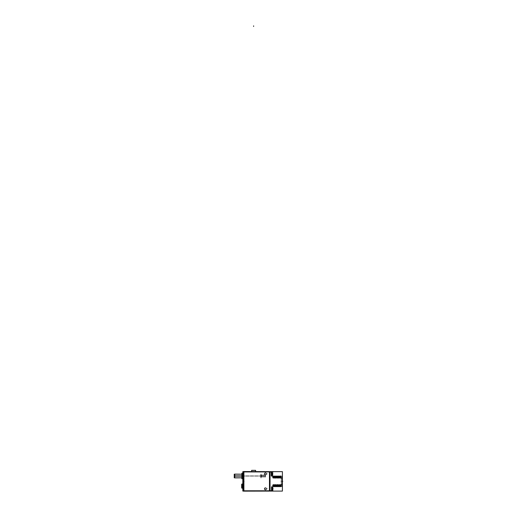 <?xml version="1.0" encoding="UTF-8"?>
<svg xmlns="http://www.w3.org/2000/svg" width="517" height="517" viewBox="0 0 517 517"><rect width="100%" height="100%" fill="white"/><g stroke="black" fill="none" stroke-linecap="round" stroke-linejoin="round"><path stroke-width="0.39" stroke-dasharray="2.58 1.94" d="M269.712 490.782L269.712 471.924L243.901 471.924L243.901 490.775L269.712 490.775L269.712 471.924L243.901 471.924L243.901 490.775L269.712 490.775L269.712 472.002L271.735 472.002L271.735 476.125L272.827 476.125L272.827 477.269L272.827 472.002L271.735 472.002L271.735 473.979L272.349 473.979M264.491 488.83A0.95 0.95 0 0 0 265.441 489.78A0.95 0.95 0 0 0 266.391 488.83A0.95 0.95 0 0 0 265.441 487.88A0.95 0.95 0 0 0 264.491 488.83A0.95 0.95 0 0 0 265.441 489.78A0.95 0.95 0 0 0 266.391 488.83A0.95 0.95 0 0 0 265.441 487.88A0.95 0.95 0 0 0 264.491 488.83L264.504 488.83A0.931 0.931 0 0 0 265.441 489.761A0.931 0.931 0 0 0 266.371 488.83A0.931 0.931 0 0 0 265.441 487.899A0.931 0.931 0 0 0 264.504 488.83L264.491 488.83M264.491 473.869A0.95 0.95 0 0 0 265.441 474.819A0.95 0.95 0 0 0 266.391 473.869A0.95 0.95 0 0 0 265.441 472.919A0.95 0.95 0 0 0 264.491 473.869A0.95 0.95 0 0 0 265.441 474.819A0.95 0.95 0 0 0 266.391 473.869A0.95 0.95 0 0 0 265.441 472.919A0.95 0.95 0 0 0 264.491 473.869L264.504 473.869A0.931 0.931 0 0 0 265.441 474.806A0.931 0.931 0 0 0 266.371 473.869A0.931 0.931 0 0 0 265.441 472.939A0.931 0.931 0 0 0 264.504 473.869L264.491 473.869M269.712 472.008L243.901 471.924L243.901 490.775L269.712 490.775L269.712 472.002L272.827 472.002L272.827 473.979L271.735 473.979L271.735 476.125A0.465 0.465 0 0 1 271.27 475.646L271.27 475.646A0.465 0.465 0 0 0 271.735 476.125L272.827 476.125L272.827 473.979L273.435 473.979M272.827 476.105L272.827 472.002L269.712 472.002L269.712 490.723L269.712 471.924L243.901 471.924L243.901 490.775L271.735 490.723L271.735 486.607L272.827 486.607L272.827 485.463L272.827 490.723L271.735 490.723L271.735 488.752L272.349 488.752M269.712 490.723L271.27 490.723L271.27 487.072L271.27 488.804L271.748 488.817L271.748 486.607L272.827 486.607L272.827 485.463L273.629 484.804C273.577 486.936 273.519 486.936 273.467 484.804C273.519 486.936 273.577 486.936 273.629 484.804L273.293 484.804L273.293 486.419L273.293 484.804C273.293 486.93 273.293 486.93 273.293 484.804L272.827 485.463L272.827 490.723L269.712 490.723L272.827 490.723L272.827 488.752L271.735 488.752L271.735 486.607A0.465 0.465 0 0 0 271.27 487.072A0.465 0.465 0 0 1 271.735 486.607A0.465 0.465 0 0 0 271.27 487.085L271.27 487.085A0.465 0.465 180 0 1 271.748 486.607A0.465 0.465 0 0 0 271.27 487.085A0.465 0.465 0 0 1 271.735 486.607L272.827 486.607L272.827 488.752L273.435 488.752M242.816 472.499L242.816 490.226L243.281 490.698A0.465 0.465 0 0 1 242.816 490.213L242.816 472.499L243.281 472.034A0.465 0.465 0 0 0 242.816 472.519L242.816 490.226L242.816 472.499L243.901 472.034L243.901 490.698L243.901 472.034L243.901 490.698L243.901 472.034L243.281 472.034L243.914 472.034M255.566 471.549L255.566 471.956L255.566 471.549L255.566 471.924L251.676 471.924L255.566 471.924L255.566 471.549L255.56 471.956L255.553 470.341L251.682 470.341L251.682 471.956L251.682 471.549L251.676 471.924L255.566 471.924L251.676 471.924L251.676 471.549L251.676 471.956L255.566 471.956L251.676 471.956L251.676 471.549M280.912 476.797L280.912 477.921C280.912 475.802 280.912 475.802 280.912 477.921L280.912 476.312L280.912 477.921L282.153 477.921L282.153 486.419L282.153 484.804L280.912 484.804L280.912 486.419L280.912 484.804C280.912 486.93 280.912 486.93 280.912 484.804L280.912 485.204M273.467 484.804L273.874 485.431L274.217 484.804L274.482 485.431L274.824 484.804L275.089 485.431L275.432 484.804L275.697 485.431L276.039 484.804L276.304 485.431L276.647 484.804L276.905 485.431L277.248 484.804L277.513 485.431L277.855 484.804L278.12 485.431L278.463 484.804L278.728 485.431L279.07 484.804L279.335 485.431L279.678 484.804L279.943 485.431L280.285 484.804L280.544 485.431L280.886 484.804L282.153 484.804C282.153 486.93 282.153 486.93 282.153 484.804L282.153 477.921C282.153 475.802 282.153 475.802 282.153 477.921L280.912 477.921L280.705 477.301C280.757 475.401 280.802 475.401 280.847 477.301L280.854 477.301C280.802 475.401 280.757 475.401 280.705 477.301L280.44 477.921L280.175 477.301L279.839 477.921L279.574 477.301L279.232 477.921L278.967 477.301L278.624 477.921L278.359 477.301L278.017 477.921L277.752 477.301L277.409 477.921L277.144 477.301L276.802 477.921L276.537 477.301L276.194 477.921L275.858 477.301L275.593 477.921C275.645 475.795 275.697 475.795 275.748 477.921C275.697 475.795 275.645 475.795 275.593 477.921L275.748 477.921M280.847 477.301L280.44 477.921C280.498 475.795 280.55 475.795 280.602 477.921C280.531 475.795 280.479 475.795 280.427 477.921C280.498 475.795 280.55 475.795 280.602 477.921C280.531 475.795 280.479 475.795 280.427 477.921L280.175 477.301C280.227 475.401 280.272 475.401 280.324 477.301L280.324 477.301C280.272 475.401 280.227 475.401 280.175 477.301L279.839 477.921L279.497 477.301L279.232 477.921C279.283 475.795 279.335 475.795 279.387 477.921C279.335 475.795 279.283 475.795 279.232 477.921L278.967 477.301L278.624 477.921C278.676 475.795 278.728 475.795 278.779 477.921C278.728 475.795 278.676 475.795 278.624 477.921L278.359 477.301L278.017 477.921C278.068 475.795 278.12 475.795 278.178 477.921C278.12 475.795 278.068 475.795 278.017 477.921L278.178 477.921M280.246 477.301L280.246 477.301C280.195 475.401 280.149 475.401 280.098 477.301C280.149 475.401 280.195 475.401 280.246 477.301L280.098 477.301M279.716 477.301L279.716 477.301C279.665 475.401 279.619 475.401 279.574 477.301C279.619 475.401 279.665 475.401 279.716 477.301L279.574 477.301M279.639 477.301L279.645 477.301C279.587 475.401 279.542 475.401 279.497 477.301C279.542 475.401 279.587 475.401 279.639 477.301L279.497 477.301M279.102 477.301L279.109 477.301C279.064 475.401 279.012 475.401 278.967 477.301C279.012 475.401 279.064 475.401 279.109 477.301L278.967 477.301M279.031 477.301L279.031 477.301C278.98 475.401 278.934 475.401 278.889 477.301C278.934 475.401 278.98 475.401 279.031 477.301L278.889 477.301M278.495 477.301L278.501 477.301C278.456 475.401 278.404 475.401 278.359 477.301C278.404 475.401 278.456 475.401 278.501 477.301L278.359 477.301M278.424 477.301L278.43 477.301C278.379 475.401 278.327 475.401 278.282 477.301C278.327 475.401 278.379 475.401 278.424 477.301L278.282 477.301M278.159 477.921L278.004 477.921C278.056 475.795 278.107 475.795 278.159 477.921C278.107 475.795 278.056 475.795 278.004 477.921L277.752 477.301C277.797 475.401 277.849 475.401 277.894 477.301L277.894 477.301C277.849 475.401 277.797 475.401 277.752 477.301L277.409 477.921L277.144 477.301L276.802 477.921L276.459 477.301L276.194 477.921C276.252 475.795 276.304 475.795 276.356 477.921C276.304 475.795 276.252 475.795 276.194 477.921L275.936 477.301L275.593 477.921L275.328 477.301L274.986 477.921L274.721 477.301L274.378 477.921L274.113 477.301L273.771 477.921L273.428 477.301L273.176 477.902L273.331 476.874L273.325 477.921M277.816 477.301L277.823 477.301C277.771 475.401 277.719 475.401 277.674 477.301C277.719 475.401 277.771 475.401 277.816 477.301L277.674 477.301M277.286 477.301L277.286 477.301C277.241 475.401 277.196 475.401 277.144 477.301C277.196 475.401 277.241 475.401 277.286 477.301L277.144 477.301M277.209 477.301L277.215 477.301C277.164 475.401 277.118 475.401 277.067 477.301C277.118 475.401 277.164 475.401 277.209 477.301L277.067 477.301M276.679 477.301L276.685 477.301C276.634 475.401 276.589 475.401 276.537 477.301C276.589 475.401 276.634 475.401 276.685 477.301L276.537 477.301M276.601 477.301L276.608 477.301C276.556 475.401 276.511 475.401 276.459 477.301C276.511 475.401 276.556 475.401 276.601 477.301L276.459 477.301M276.072 477.301L276.078 477.301C276.026 475.401 275.981 475.401 275.936 477.301C275.981 475.401 276.026 475.401 276.078 477.301L275.936 477.301M276 477.301L276 477.301C275.949 475.401 275.904 475.401 275.858 477.301C275.904 475.401 275.949 475.401 276 477.301L275.858 477.301M275.735 477.921L275.574 477.921C275.626 475.795 275.684 475.795 275.735 477.921C275.684 475.795 275.626 475.795 275.574 477.921L275.328 477.301C275.374 475.401 275.419 475.401 275.471 477.301L275.471 477.301C275.419 475.401 275.374 475.401 275.328 477.301L274.986 477.921L274.721 477.301L274.378 477.921L274.036 477.301L273.771 477.921C273.823 475.795 273.874 475.795 273.932 477.921C273.874 475.795 273.823 475.795 273.771 477.921L273.506 477.301L273.176 477.902L273.293 476.894L273.293 477.921M275.393 477.301L275.399 477.301C275.341 475.401 275.296 475.401 275.251 477.301C275.296 475.401 275.341 475.401 275.393 477.301L275.251 477.301M274.857 477.301L274.863 477.301C274.818 475.401 274.766 475.401 274.721 477.301C274.766 475.401 274.818 475.401 274.863 477.301L274.721 477.301M274.786 477.301L274.792 477.301C274.74 475.401 274.689 475.401 274.643 477.301C274.689 475.401 274.74 475.401 274.786 477.301L274.643 477.301M274.256 477.301L274.256 477.301C274.21 475.401 274.159 475.401 274.113 477.301C274.159 475.401 274.21 475.401 274.256 477.301L274.113 477.301M274.178 477.301L274.184 477.301C274.133 475.401 274.081 475.401 274.036 477.301C274.081 475.401 274.133 475.401 274.178 477.301L274.036 477.301M273.648 477.301L273.648 477.301C273.603 475.401 273.558 475.401 273.506 477.301C273.558 475.401 273.603 475.401 273.648 477.301L273.506 477.301M273.571 477.301L273.571 477.301C273.525 475.401 273.48 475.401 273.428 477.301C273.48 475.401 273.525 475.401 273.571 477.301L273.428 477.301M269.712 471.924L271.27 472.002L271.27 475.659A0.465 0.465 0 0 0 271.748 476.125L271.27 475.659A0.465 0.465 0 0 0 271.735 476.125L272.827 476.125L273.176 477.902L272.827 473.979L271.27 473.979L271.27 475.659L271.27 472.002L271.27 475.659L271.27 473.927L271.748 473.915L271.748 476.125L272.827 475.898L272.827 477.288M271.735 486.607L272.827 486.607L272.827 485.463L272.827 486.833L272.827 485.437L272.827 488.752L271.27 488.752L271.27 487.072L271.27 490.723L271.27 487.072A0.465 0.465 0 0 1 271.735 486.607L271.27 487.072L271.27 488.804L271.748 488.804M273.732 485.431L273.732 485.431C273.784 487.331 273.829 487.331 273.874 485.431C273.829 487.331 273.784 487.331 273.732 485.431L273.952 485.431C273.907 487.331 273.861 487.331 273.81 485.431L273.81 485.431C273.861 487.331 273.907 487.331 273.952 485.431L274.217 484.804C274.165 486.936 274.113 486.936 274.062 484.804C274.113 486.936 274.165 486.936 274.217 484.804L274.236 484.804C274.178 486.936 274.126 486.936 274.075 484.804C274.126 486.936 274.178 486.936 274.236 484.804L274.217 484.804M274.34 485.431L274.34 485.431C274.385 487.331 274.437 487.331 274.482 485.431C274.437 487.331 274.385 487.331 274.34 485.431L274.559 485.431C274.514 487.331 274.462 487.331 274.417 485.431L274.417 485.431C274.462 487.331 274.514 487.331 274.559 485.431L274.824 484.804C274.773 486.936 274.721 486.936 274.663 484.804C274.721 486.936 274.773 486.936 274.824 484.804L274.837 484.804C274.786 486.936 274.734 486.936 274.682 484.804C274.734 486.936 274.786 486.936 274.837 484.804L274.682 484.804M274.947 485.431L274.947 485.431C274.992 487.331 275.044 487.331 275.089 485.431C275.044 487.331 274.992 487.331 274.947 485.431L275.167 485.431C275.122 487.331 275.07 487.331 275.025 485.431L275.025 485.431C275.07 487.331 275.122 487.331 275.167 485.431L275.432 484.804C275.38 486.936 275.322 486.936 275.27 484.804C275.322 486.936 275.38 486.936 275.432 484.804L275.27 484.804M275.096 486.865L275.445 484.804L275.619 486.859L275.962 486.419L275.878 484.804C275.949 486.936 276 486.936 276.052 484.804L275.994 486.09L275.878 484.804C275.949 486.936 276 486.936 276.052 484.804L275.703 486.859M275.632 485.431L275.735 486.503L275.632 485.431M276.162 485.431L276.162 485.431C276.207 487.331 276.252 487.331 276.304 485.431C276.252 487.331 276.207 487.331 276.162 485.431L276.382 485.431C276.33 487.331 276.285 487.331 276.24 485.431L276.24 485.431C276.285 487.331 276.33 487.331 276.382 485.431L276.647 484.804C276.589 486.936 276.537 486.936 276.485 484.804C276.537 486.936 276.589 486.936 276.647 484.804C276.608 486.936 276.556 486.936 276.498 484.804C276.556 486.936 276.608 486.936 276.66 484.804L276.905 485.431C276.86 487.331 276.815 487.331 276.763 485.431L276.763 485.431C276.815 487.331 276.86 487.331 276.905 485.431L276.983 485.431C276.938 487.331 276.892 487.331 276.841 485.431L276.841 485.431C276.892 487.331 276.938 487.331 276.983 485.431L277.248 484.804C277.196 486.936 277.144 486.936 277.093 484.804C277.144 486.936 277.196 486.936 277.248 484.804L277.267 484.804C277.215 486.936 277.157 486.936 277.106 484.804C277.157 486.936 277.215 486.936 277.267 484.804L277.106 484.804M277.37 485.431L277.37 485.431C277.422 487.331 277.467 487.331 277.513 485.431C277.467 487.331 277.422 487.331 277.37 485.431L277.59 485.431C277.545 487.331 277.5 487.331 277.448 485.431L277.448 485.431C277.5 487.331 277.545 487.331 277.59 485.431L277.855 484.804C277.803 486.936 277.752 486.936 277.7 484.804C277.752 486.936 277.803 486.936 277.855 484.804L278.12 485.431C278.075 487.331 278.023 487.331 277.978 485.431L277.713 484.868C277.765 486.936 277.823 486.917 277.875 484.804C277.823 486.917 277.765 486.936 277.713 484.868L277.713 484.797M278.056 485.431L278.262 484.92L278.056 485.431C278.101 487.331 278.152 487.331 278.198 485.431C278.152 487.331 278.101 487.331 278.056 485.431L278.463 484.804C278.411 486.917 278.359 486.936 278.308 484.868L278.308 484.804C278.372 486.936 278.424 486.936 278.476 484.804C278.411 486.917 278.359 486.936 278.308 484.868L278.308 484.797M278.198 485.431L278.12 485.431C278.075 487.331 278.023 487.331 277.978 485.431L277.875 484.804M278.585 485.431L278.585 485.431C278.631 487.331 278.682 487.331 278.728 485.431C278.682 487.331 278.631 487.331 278.585 485.431L278.805 485.431C278.76 487.331 278.708 487.331 278.663 485.431L278.663 485.431C278.708 487.331 278.76 487.331 278.805 485.431L279.07 484.804C279.018 486.936 278.967 486.936 278.909 484.804C278.967 486.936 279.018 486.936 279.07 484.804C279.031 486.936 278.98 486.936 278.928 484.804C278.98 486.936 279.031 486.936 279.083 484.804L279.335 485.431C279.283 487.331 279.238 487.331 279.193 485.431L279.193 485.431C279.238 487.331 279.283 487.331 279.335 485.431L279.413 485.431C279.361 487.331 279.316 487.331 279.27 485.431L279.27 485.431C279.316 487.331 279.361 487.331 279.413 485.431L279.678 484.804C279.626 486.936 279.568 486.936 279.516 484.804C279.568 486.936 279.626 486.936 279.678 484.804L279.691 484.804C279.639 486.936 279.587 486.936 279.535 484.804C279.587 486.936 279.639 486.936 279.691 484.804L279.535 484.804M279.8 485.431L279.8 485.431C279.846 487.331 279.891 487.331 279.943 485.431C279.891 487.331 279.846 487.331 279.8 485.431L280.02 485.431C279.968 487.331 279.923 487.331 279.878 485.431L279.878 485.431C279.923 487.331 279.968 487.331 280.02 485.431L280.285 484.804C280.227 486.936 280.175 486.936 280.124 484.804C280.175 486.936 280.227 486.936 280.285 484.804L280.544 485.431C280.498 487.331 280.453 487.331 280.401 485.431L280.401 485.431C280.453 487.331 280.498 487.331 280.544 485.431L280.401 485.431M280.479 485.431L280.479 485.431C280.531 487.331 280.576 487.331 280.621 485.431C280.576 487.331 280.531 487.331 280.479 485.431L280.886 484.804C280.834 486.936 280.783 486.936 280.731 484.804C280.783 486.936 280.834 486.936 280.886 484.804C280.854 486.936 280.796 486.936 280.744 484.804C280.796 486.936 280.854 486.936 280.905 484.804L280.912 484.823M282.153 484.694L282.153 478.031L282.153 486.032L282.153 484.694L281.222 484.694L281.222 486.032L281.222 478.031C281.222 476.28 281.222 476.28 281.222 478.031L281.222 484.694C281.222 486.452 281.222 486.452 281.222 484.694L282.153 484.694C282.153 486.452 282.153 486.452 282.153 484.694L282.153 476.7L282.153 478.031L281.222 478.031L282.153 478.031C282.153 476.28 282.153 476.28 282.153 478.031L282.153 484.694L281.222 484.694L282.172 484.681L282.179 486.419L282.179 476.312L282.179 478.051L281.203 478.051L282.172 478.051L282.172 484.681L281.203 484.681L282.153 484.694M280.783 477.301L280.912 476.719C280.867 475.427 280.828 475.621 280.783 477.301C280.828 475.621 280.867 475.427 280.912 476.719C280.867 475.427 280.828 475.621 280.783 477.301L280.705 477.301M279.994 477.921C279.943 475.795 279.891 475.795 279.839 477.921C279.891 475.795 279.943 475.795 279.994 477.921C279.923 475.795 279.871 475.795 279.82 477.921C279.871 475.795 279.923 475.795 279.981 477.921L279.994 477.921M279.917 476.312L280.169 475.873L279.91 476.325L279.645 475.866L279.91 476.325M279.652 475.866L279.303 476.325L279.038 475.866L279.303 476.325L279.645 475.866M279.232 477.921L279.387 477.921C279.322 475.795 279.264 475.795 279.212 477.921C279.264 475.795 279.322 475.795 279.374 477.921L279.212 477.921M278.96 475.866L278.081 476.312L278.96 475.86M278.766 477.921C278.715 475.795 278.663 475.795 278.605 477.921C278.663 475.795 278.715 475.795 278.766 477.921L278.605 477.921M277.739 475.866L278.081 476.312L277.823 475.86L277.474 476.312L277.745 475.86M277.571 477.921C277.519 475.795 277.461 475.795 277.409 477.921C277.461 475.795 277.519 475.795 277.571 477.921C277.5 475.795 277.448 475.795 277.396 477.921C277.448 475.795 277.5 475.795 277.551 477.921L277.571 477.921M276.963 477.921C276.912 475.795 276.86 475.795 276.802 477.921C276.86 475.795 276.912 475.795 276.963 477.921C276.892 475.795 276.841 475.795 276.789 477.921C276.841 475.795 276.892 475.795 276.944 477.921L276.963 477.921M276.886 476.312L277.138 475.873L276.873 476.325L276.608 475.866L276.873 476.325M274.191 475.873L273.842 476.325L273.577 475.866L273.842 476.325L274.107 475.873L275.05 476.312L275.399 475.866L275.671 476.312L276.007 475.866L276.278 476.312L276.608 475.866M276.343 477.921C276.285 475.795 276.233 475.795 276.181 477.921C276.233 475.795 276.285 475.795 276.343 477.921L276.181 477.921M275.322 475.866L275.664 476.325L276.614 475.866M275.141 477.921C275.089 475.795 275.038 475.795 274.986 477.921C275.038 475.795 275.089 475.795 275.141 477.921C275.076 475.795 275.025 475.795 274.966 477.921C275.025 475.795 275.076 475.795 275.128 477.921L275.141 477.921M274.184 475.86L274.449 476.325L275.315 475.873M274.54 477.921C274.482 475.795 274.43 475.795 274.378 477.921C274.43 475.795 274.482 475.795 274.54 477.921C274.469 475.795 274.417 475.795 274.365 477.921C274.417 475.795 274.469 475.795 274.521 477.921L274.54 477.921M273.913 477.921C273.861 475.795 273.81 475.795 273.758 477.921C273.81 475.795 273.861 475.795 273.913 477.921L273.758 477.921M273.306 478.044L273.306 476.312L273.306 478.038L272.827 477.727L272.827 475.834L273.247 476.312L273.583 475.866L273.293 476.894M271.27 472.163L271.27 475.582L271.257 472.163L271.793 472.163L271.27 472.163L271.793 472.163L271.793 475.582L271.27 475.582L271.793 475.582L271.793 472.163A0.388 0.388 0 0 1 272.123 472.37L272.123 472.389A3.096 3.096 0 0 1 272.485 473.559L271.735 473.559L271.735 472.318L271.735 475.394L271.735 472.344L272.091 474.179L271.735 473.559L272.485 473.559A3.096 3.096 0 0 0 272.123 472.389L272.123 475.375L272.123 472.37L272.091 473.559L272.485 473.559L272.498 472.325L272.498 473.585L271.735 473.559L272.485 474.179L271.735 474.179L271.735 475.427L271.735 474.179L272.485 474.179A3.096 3.096 0 0 1 272.123 475.349L271.735 475.394L272.091 475.427A0.388 0.388 0 0 1 271.78 475.582L271.774 475.575A0.388 0.388 0 0 0 272.123 475.369A0.388 0.388 180 0 1 271.774 475.575L271.774 472.163L271.774 475.582L271.257 475.582L271.257 472.163L271.257 475.582L271.793 475.575A0.388 0.388 0 0 0 272.123 475.375A0.388 0.388 0 0 1 271.774 475.582L272.123 475.375L271.774 475.582L271.774 472.163A0.388 0.388 180 0 1 272.123 472.37L272.091 472.318A0.388 0.388 0 0 0 271.78 472.163L271.78 475.582A0.388 0.388 0 0 0 272.091 475.427L272.123 475.349A3.096 3.096 0 0 0 272.485 474.179L271.735 473.559L272.485 473.559L272.123 473.559L272.123 472.389A3.096 3.096 0 0 1 272.485 473.559A3.096 3.096 0 0 0 272.123 472.389L272.123 473.559L272.123 472.389L271.735 472.344L272.104 472.318L271.729 472.351L272.091 472.318A0.388 0.388 0 0 0 271.78 472.163L271.27 472.163L271.27 475.582L271.27 472.163L271.793 472.163L271.78 475.582L271.257 475.582L271.793 475.582L271.78 472.163L272.123 472.37L271.257 472.163M271.27 487.117L271.27 490.543L271.257 487.124L271.793 487.117L271.793 490.543L271.27 490.543L271.793 490.543L271.793 487.117A0.388 0.388 0 0 1 272.123 487.331L272.123 487.35A3.096 3.096 0 0 1 272.485 488.52L271.735 488.52L271.735 487.272L271.735 490.355L271.735 487.305L272.091 489.14L271.735 488.52L272.485 488.52A3.096 3.096 0 0 0 272.123 487.35L272.123 490.336L272.123 487.324L272.091 488.52L272.485 488.52L272.498 487.279L272.498 488.546L271.735 488.52L272.485 489.14L271.735 489.14L271.735 490.387L271.735 489.14L272.485 489.14A3.096 3.096 0 0 1 272.123 490.31L271.735 490.355L272.091 490.387A0.388 0.388 0 0 1 271.78 490.543L271.774 490.536A0.388 0.388 0 0 0 272.123 490.329A0.388 0.388 180 0 1 271.774 490.536L271.774 487.117L271.774 490.543L271.257 490.543L271.257 487.117L271.257 490.543L271.793 490.536A0.388 0.388 0 0 0 272.123 490.336A0.388 0.388 0 0 1 271.774 490.543L272.123 490.336L271.774 490.543L271.774 487.124A0.388 0.388 180 0 1 272.123 487.331L272.091 487.272A0.388 0.388 0 0 0 271.78 487.117L271.78 490.543A0.388 0.388 0 0 0 272.091 490.387L272.123 490.31A3.096 3.096 0 0 0 272.485 489.14L271.735 488.52L272.485 488.52L272.123 488.52L272.123 487.35A3.096 3.096 0 0 1 272.485 488.52A3.096 3.096 0 0 0 272.123 487.35L272.123 488.52L272.123 487.35L271.735 487.305L272.104 487.272L271.729 487.311L272.091 487.272A0.388 0.388 0 0 0 271.78 487.117L271.27 487.117L271.27 490.543L271.27 487.117L271.793 487.117L271.78 490.543L271.257 490.543L271.793 490.543L271.78 487.117L272.123 487.324L271.257 487.117M275.012 486.859L274.76 486.419L274.488 486.865L273.293 486.419L272.827 486.885L272.827 484.998L272.827 486.898L272.827 484.998M275.399 486.09L275.735 486.503L275.774 485.431L275.658 486.503L275.399 486.09L275.445 484.804M280.912 486.568L280.472 486.865L280.201 486.419L279.871 486.865L279.594 486.419L279.264 486.865L278.993 486.419L278.657 486.865L278.385 486.419L278.049 486.865L277.778 486.419L277.442 486.865L277.17 486.419L276.834 486.865L276.563 486.419L276.233 486.865L275.955 486.419M278.308 484.868L278.476 484.804C278.424 486.936 278.372 486.936 278.32 484.804L278.256 484.927M280.136 484.804C280.195 486.936 280.246 486.936 280.298 484.804C280.246 486.936 280.195 486.936 280.136 484.804L280.298 484.804M281.222 484.558L281.222 476.855L281.222 484.558C281.222 486.297 281.222 486.297 281.222 484.558L281.222 478.173C281.222 476.435 281.222 476.435 281.222 478.173L281.222 484.558L282.153 484.558L282.153 485.877L282.153 484.558L281.222 484.558L282.153 484.558L282.153 478.173L281.222 478.173L282.153 478.173L282.153 476.855L282.153 484.558L281.222 484.558M251.682 470.373L255.56 470.373L251.682 470.373M242.816 490.226L243.914 490.698M242.816 476.002L242.816 478.723L242.816 476.002C242.816 479.498 242.816 479.498 242.816 476.002C242.816 472.506 242.816 472.506 242.816 476.002C242.816 473.643 242.816 473.643 242.816 476.002C242.816 478.361 242.816 478.361 242.816 476.002L242.37 476.002L242.376 477.837L242.376 476.002C242.376 478.361 242.376 478.361 242.376 476.002C242.376 473.643 242.376 473.643 242.376 476.002L241.878 476.002L241.878 478.723L241.878 476.002C241.878 479.498 241.878 479.498 241.878 476.002C241.878 472.506 241.878 472.506 241.878 476.002C241.878 478.994 241.878 478.994 241.878 476.002C241.878 473.003 241.878 473.003 241.878 476.002L242.492 476.002L241.878 476.002M242.777 481.489L243.455 481.547L243.455 480.61L242.777 481.489L243.455 481.547L243.449 480.558L243.449 481.547L243.455 480.61L242.777 481.489L243.455 482.367L242.777 481.489L243.455 481.547L243.455 480.61L242.777 481.489L243.455 481.437L243.449 482.426L243.449 481.43L243.455 482.367L242.777 481.489L243.455 481.547L243.449 480.558L243.449 481.547L243.455 480.61L242.777 481.489L243.455 481.437L243.455 482.367L242.777 481.489L243.455 481.489C243.436 480.364 243.436 480.364 243.436 481.489C243.436 482.613 243.436 482.613 243.436 481.489C243.436 480.293 243.436 480.293 243.436 481.489L242.816 481.489L243.436 481.489C243.436 482.691 243.436 482.691 243.436 481.489L242.816 481.489L242.816 482.426L242.816 481.489C242.816 482.691 242.816 482.691 242.816 481.489C242.816 480.293 242.816 480.293 242.816 481.489C242.816 482.691 242.816 482.691 242.816 481.489C242.816 480.293 242.816 480.293 242.816 481.489L243.436 481.489L243.436 482.426L243.436 481.489C243.436 482.691 243.436 482.691 243.436 481.489C243.436 480.293 243.436 480.293 243.436 481.489C243.436 482.613 243.436 482.613 243.436 481.489C243.436 480.364 243.436 480.364 243.436 481.489L242.803 481.43L242.803 482.426L242.803 481.43L243.449 481.43L243.455 482.367L243.455 481.437L242.816 481.43M242.098 484.009L242.828 484.009L242.098 484.009L242.828 484.009L242.098 484.009L242.098 484.81L242.828 484.81L242.828 484.009L242.098 484.009L242.828 484.009L242.816 488.21L242.816 484.009L242.111 484.009A0.465 0.465 0 0 0 241.646 484.474L241.646 484.474A0.465 0.465 0 0 1 242.13 484.009A0.465 0.465 0 0 0 241.646 484.474A0.465 0.465 180 0 1 242.13 484.009L242.13 484.81L241.646 484.797L241.646 487.738L241.646 484.487A0.465 0.465 0 0 1 241.646 484.474L241.646 484.474A0.465 0.465 180 0 0 241.646 484.487L241.646 487.428L242.13 487.408L242.13 488.21A0.465 0.465 0 0 1 241.646 487.738A0.465 0.465 0 0 0 242.111 488.21L242.13 488.21A0.465 0.465 0 0 1 241.646 487.725A0.465 0.465 180 0 0 242.13 488.21L242.13 488.21A0.465 0.465 0 0 1 241.646 487.738L241.646 487.725A0.465 0.465 0 0 0 242.13 488.21L242.111 487.428L241.646 487.428L241.646 484.784L242.111 484.784L242.111 484.009A0.465 0.465 0 0 0 241.646 484.487L241.646 484.487A0.465 0.465 0 0 1 242.13 484.009L242.13 484.009A0.465 0.465 0 0 0 241.646 484.474A0.465 0.465 0 0 1 242.111 484.009L241.646 484.474L242.13 484.784L242.111 486.82M242.828 484.81L242.828 484.009L242.111 484.009L241.646 484.797L242.725 484.784L242.111 484.784L242.111 485.398M242.816 488.21L242.111 488.21L242.111 487.428L242.725 487.428L241.646 487.738A0.465 0.465 0 0 0 242.111 488.21L241.646 487.738A0.465 0.465 0 0 0 242.13 488.21L242.828 488.21L242.828 487.408L242.828 488.21L242.098 488.21L242.828 488.21L242.816 487.428L242.816 488.21L242.098 488.21L242.828 488.21M234.757 476.002L234.757 477.811L234.757 476.002C234.757 473.675 234.757 473.675 234.757 476.002C234.757 478.328 234.757 478.328 234.757 476.002L260.801 476.002L260.801 474.192L260.801 477.811L260.801 476.002L241.859 476.002L261.324 476.002L241.859 476.002M260.801 476.235L260.801 477.01L260.801 476.235L260.801 477.01L260.801 476.235L265.467 476.235L265.467 477.01L265.467 476.235L265.467 477.01L265.467 476.235L265.467 477.01L265.467 476.235L265.467 477.01L265.467 476.235L260.801 476.235L260.801 477.01L265.467 477.01L260.801 477.01L260.801 476.235L260.801 477.01L260.801 476.235L265.467 476.235L260.801 476.235M260.801 474.987L260.801 475.769L260.801 474.987L260.801 475.769L260.801 474.987L265.467 474.987L265.467 475.769L265.467 474.987L265.467 475.769L265.467 474.987L265.467 475.769L265.467 474.987L265.467 475.769L265.467 474.987L260.801 474.987L260.801 475.769L265.467 475.769L260.801 475.769L260.801 474.987L260.801 475.769L260.801 474.987L265.467 474.987L260.801 474.987M270.229 471.549L270.229 491.15L243.384 491.15L243.384 471.549L270.229 471.549L270.229 491.15M269.654 472.002L272.886 472.002M269.712 491.098L269.712 471.633M269.654 490.723L272.886 490.723M243.384 490.775L270.229 490.775M243.901 471.549L243.901 491.15M270.229 471.924L243.384 471.924M280.912 486.607L280.912 484.772M280.628 484.978C280.576 487.479 280.518 487.479 280.466 484.978C280.518 487.479 280.576 487.479 280.628 484.978L280.886 486.419L280.886 484.681L282.179 484.681M282.153 486.62L282.153 476.112M280.886 478.051L280.886 476.312L280.886 478.051L282.179 478.051M269.467 491.098L282.405 491.098L282.405 471.633L269.467 471.633L269.467 491.098M280.912 477.966L280.912 475.918M280.699 477.411C280.75 475.369 280.796 475.369 280.847 477.411C280.796 475.369 280.75 475.369 280.699 477.411L280.789 477.411C280.834 475.369 280.886 475.369 280.938 477.411C280.886 475.369 280.834 475.369 280.789 477.411M280.421 478.051L280.421 476.312L280.608 478.051C280.544 475.763 280.492 475.763 280.434 478.051L280.699 477.747C280.757 475.252 280.809 475.252 280.867 477.747C280.809 475.252 280.757 475.252 280.699 477.747M280.602 478.051C280.544 475.763 280.492 475.763 280.434 478.051C280.485 475.763 280.537 475.763 280.595 478.051L280.608 476.312L280.608 478.051C280.537 475.763 280.485 475.763 280.427 478.051L280.162 477.747C280.214 475.252 280.272 475.252 280.324 477.747C280.272 475.252 280.214 475.252 280.162 477.747M280.091 477.411C280.143 475.369 280.188 475.369 280.24 477.411C280.188 475.369 280.143 475.369 280.091 477.411L280.182 477.411C280.233 475.369 280.279 475.369 280.33 477.411C280.279 475.369 280.233 475.369 280.182 477.411M279.988 478.051C279.93 475.763 279.878 475.763 279.82 478.051L279.813 476.312L279.813 478.051C279.878 475.763 279.93 475.763 279.988 478.051L280.001 476.312L280.001 478.051C279.936 475.763 279.884 475.763 279.826 478.051L280.001 478.051C279.936 475.763 279.884 475.763 279.826 478.051L280.098 477.747C280.149 475.252 280.208 475.252 280.259 477.747C280.208 475.252 280.149 475.252 280.098 477.747M279.555 477.747C279.613 475.252 279.665 475.252 279.723 477.747C279.665 475.252 279.613 475.252 279.555 477.747L279.82 478.051M279.484 477.411C279.535 475.369 279.587 475.369 279.632 477.411C279.587 475.369 279.535 475.369 279.484 477.411L279.574 477.411C279.626 475.369 279.671 475.369 279.723 477.411C279.671 475.369 279.626 475.369 279.574 477.411M278.947 477.747C279.006 475.252 279.057 475.252 279.115 477.747C279.057 475.252 279.006 475.252 278.947 477.747L279.219 478.051C279.27 475.763 279.329 475.763 279.38 478.051C279.329 475.763 279.27 475.763 279.219 478.051L279.206 476.312L279.206 478.051C279.277 475.763 279.329 475.763 279.387 478.051C279.329 475.763 279.277 475.763 279.219 478.051L279.49 477.747C279.542 475.252 279.6 475.252 279.652 477.747C279.6 475.252 279.542 475.252 279.49 477.747M279.206 478.051L279.393 476.312L279.393 478.051M278.876 477.411C278.928 475.369 278.98 475.369 279.025 477.411C278.98 475.369 278.928 475.369 278.876 477.411L278.967 477.411C279.018 475.369 279.07 475.369 279.115 477.411C279.07 475.369 279.018 475.369 278.967 477.411M278.34 477.747C278.398 475.252 278.45 475.252 278.508 477.747C278.45 475.252 278.398 475.252 278.34 477.747L278.611 478.051C278.663 475.763 278.721 475.763 278.773 478.051C278.721 475.763 278.663 475.763 278.611 478.051L278.598 476.312L278.786 478.051C278.728 475.763 278.669 475.763 278.618 478.051L278.883 477.747C278.934 475.252 278.993 475.252 279.044 477.747C278.993 475.252 278.934 475.252 278.883 477.747M278.786 478.051L278.786 476.312L278.786 478.051C278.728 475.763 278.669 475.763 278.618 478.051M278.275 477.411C278.32 475.369 278.372 475.369 278.424 477.411C278.372 475.369 278.32 475.369 278.275 477.411L278.359 477.411C278.411 475.369 278.463 475.369 278.508 477.411C278.463 475.369 278.411 475.369 278.359 477.411M277.997 478.051L277.997 476.312L278.178 478.051C278.12 475.763 278.062 475.763 278.01 478.051L278.275 477.747C278.333 475.252 278.385 475.252 278.443 477.747C278.385 475.252 278.333 475.252 278.275 477.747M278.172 478.051C278.12 475.763 278.062 475.763 278.01 478.051C278.056 475.763 278.114 475.763 278.165 478.051L278.178 476.312L278.178 478.051C278.114 475.763 278.056 475.763 278.004 478.051L277.739 477.747C277.791 475.252 277.849 475.252 277.9 477.747C277.849 475.252 277.791 475.252 277.739 477.747M277.668 477.411C277.713 475.369 277.765 475.369 277.816 477.411C277.765 475.369 277.713 475.369 277.668 477.411L277.758 477.411C277.803 475.369 277.855 475.369 277.907 477.411C277.855 475.369 277.803 475.369 277.758 477.411M277.564 478.051C277.506 475.763 277.455 475.763 277.396 478.051L277.39 476.312L277.39 478.051C277.455 475.763 277.506 475.763 277.564 478.051L277.577 476.312L277.577 478.051C277.513 475.763 277.455 475.763 277.403 478.051L277.577 478.051C277.513 475.763 277.455 475.763 277.403 478.051L277.668 477.747C277.726 475.252 277.778 475.252 277.836 477.747C277.778 475.252 277.726 475.252 277.668 477.747M277.131 477.747C277.183 475.252 277.241 475.252 277.293 477.747C277.241 475.252 277.183 475.252 277.131 477.747L277.396 478.051M277.06 477.411C277.112 475.369 277.157 475.369 277.209 477.411C277.157 475.369 277.112 475.369 277.06 477.411L277.151 477.411C277.196 475.369 277.248 475.369 277.299 477.411C277.248 475.369 277.196 475.369 277.151 477.411M276.524 477.747C276.576 475.252 276.634 475.252 276.685 477.747C276.634 475.252 276.576 475.252 276.524 477.747L276.789 478.051C276.847 475.763 276.899 475.763 276.957 478.051C276.899 475.763 276.847 475.763 276.789 478.051L276.782 476.312L276.782 478.051C276.853 475.763 276.905 475.763 276.963 478.051C276.905 475.763 276.853 475.763 276.795 478.051L277.06 477.747C277.118 475.252 277.17 475.252 277.228 477.747C277.17 475.252 277.118 475.252 277.06 477.747M276.782 478.051L276.97 476.312L276.97 478.051M276.453 477.411C276.505 475.369 276.55 475.369 276.601 477.411C276.55 475.369 276.505 475.369 276.453 477.411L276.543 477.411C276.595 475.369 276.64 475.369 276.692 477.411C276.64 475.369 276.595 475.369 276.543 477.411M276.362 478.051L276.362 476.312L276.362 478.051C276.298 475.763 276.246 475.763 276.188 478.051L276.362 478.051C276.298 475.763 276.246 475.763 276.188 478.051L276.453 477.747C276.511 475.252 276.569 475.252 276.621 477.747C276.569 475.252 276.511 475.252 276.453 477.747M276.175 478.051L276.175 476.312L276.175 478.051C276.24 475.763 276.291 475.763 276.349 478.051C276.291 475.763 276.24 475.763 276.181 478.051L275.916 477.747C275.975 475.252 276.026 475.252 276.084 477.747C276.026 475.252 275.975 475.252 275.916 477.747M275.845 477.411C275.897 475.369 275.942 475.369 275.994 477.411C275.942 475.369 275.897 475.369 275.845 477.411L275.936 477.411C275.988 475.369 276.033 475.369 276.084 477.411C276.033 475.369 275.988 475.369 275.936 477.411M275.567 478.051L275.567 476.312L275.755 478.051C275.69 475.763 275.639 475.763 275.58 478.051L275.852 477.747C275.904 475.252 275.962 475.252 276.013 477.747C275.962 475.252 275.904 475.252 275.852 477.747M275.748 478.051C275.69 475.763 275.639 475.763 275.58 478.051C275.632 475.763 275.69 475.763 275.742 478.051L275.755 476.312L275.755 478.051C275.69 475.763 275.632 475.763 275.58 478.051L275.309 477.747C275.367 475.252 275.419 475.252 275.477 477.747C275.419 475.252 275.367 475.252 275.309 477.747M275.238 477.411C275.29 475.369 275.341 475.369 275.387 477.411C275.341 475.369 275.29 475.369 275.238 477.411L275.328 477.411C275.38 475.369 275.432 475.369 275.477 477.411C275.432 475.369 275.38 475.369 275.328 477.411M274.96 478.051L274.96 476.312L275.147 478.051C275.089 475.763 275.031 475.763 274.979 478.051L275.244 477.747C275.296 475.252 275.354 475.252 275.406 477.747C275.354 475.252 275.296 475.252 275.244 477.747M275.141 478.051C275.089 475.763 275.031 475.763 274.979 478.051C275.025 475.763 275.083 475.763 275.134 478.051L275.147 476.312L275.147 478.051C275.083 475.763 275.025 475.763 274.973 478.051L274.701 477.747C274.76 475.252 274.811 475.252 274.87 477.747C274.811 475.252 274.76 475.252 274.701 477.747M274.637 477.411C274.682 475.369 274.734 475.369 274.779 477.411C274.734 475.369 274.682 475.369 274.637 477.411L274.721 477.411C274.773 475.369 274.824 475.369 274.87 477.411C274.824 475.369 274.773 475.369 274.721 477.411M274.527 478.051C274.475 475.763 274.417 475.763 274.365 478.051L274.359 476.312L274.359 478.051C274.417 475.763 274.475 475.763 274.527 478.051L274.54 476.312L274.54 478.051C274.482 475.763 274.424 475.763 274.372 478.051L274.54 478.051C274.482 475.763 274.424 475.763 274.372 478.051L274.637 477.747C274.689 475.252 274.747 475.252 274.798 477.747C274.747 475.252 274.689 475.252 274.637 477.747M274.1 477.747C274.152 475.252 274.21 475.252 274.262 477.747C274.21 475.252 274.152 475.252 274.1 477.747L274.365 478.051M274.029 477.411C274.075 475.369 274.126 475.369 274.178 477.411C274.126 475.369 274.075 475.369 274.029 477.411L274.12 477.411C274.165 475.369 274.217 475.369 274.268 477.411C274.217 475.369 274.165 475.369 274.12 477.411M273.493 477.747C273.545 475.252 273.603 475.252 273.655 477.747C273.603 475.252 273.545 475.252 273.493 477.747L273.758 478.051C273.816 475.763 273.868 475.763 273.926 478.051C273.868 475.763 273.816 475.763 273.758 478.051L273.752 476.312L273.752 478.051C273.816 475.763 273.874 475.763 273.926 478.051C273.874 475.763 273.816 475.763 273.764 478.051L274.029 477.747C274.088 475.252 274.139 475.252 274.197 477.747C274.139 475.252 274.088 475.252 274.029 477.747M273.752 478.051L273.939 476.312L273.939 478.051M273.422 477.411C273.467 475.369 273.519 475.369 273.571 477.411C273.519 475.369 273.467 475.369 273.422 477.411L273.512 477.411C273.558 475.369 273.609 475.369 273.661 477.411C273.609 475.369 273.558 475.369 273.512 477.411M273.157 478.044C273.215 475.763 273.267 475.769 273.325 478.051C273.267 475.769 273.215 475.763 273.157 478.044L273.422 477.734C273.48 475.252 273.532 475.252 273.59 477.747C273.532 475.252 273.48 475.252 273.422 477.734M272.827 477.727L272.827 475.834L272.827 477.74L272.827 475.847L273.306 476.312M271.716 476.125L272.853 476.125L271.716 476.125L272.853 476.125L272.853 473.915L271.716 473.915L271.716 476.125M271.27 475.73L271.27 471.931M271.748 471.963L271.748 474.018L271.27 474.018L271.27 471.963L271.27 474.018L271.27 471.963L271.748 471.963L271.735 472.577M271.716 474.018L272.847 474.018L272.847 471.963L271.716 471.963L271.716 474.018M272.827 477.372L272.827 471.898L272.827 477.372M271.748 473.927L271.27 473.94L271.27 475.659M271.729 473.546L272.104 473.546L271.729 473.546L272.091 475.394A3.108 3.057 180 0 0 272.485 474.283L272.485 473.947L272.485 474.283A3.108 3.057 0 0 1 272.11 475.375L272.11 474.154A3.108 0.569 180 0 0 272.485 473.947A3.108 0.569 0 0 1 272.11 474.154L272.11 475.375L271.735 475.394L272.123 475.349A3.096 3.096 0 0 0 272.485 474.179L271.735 474.179L272.485 474.179A3.096 3.096 0 0 1 272.123 475.349L272.123 474.179L272.485 474.179L271.729 474.192L272.498 474.179L271.722 474.179L272.498 474.179L271.722 474.179L271.729 473.546M271.722 475.42L272.498 475.42L272.498 474.16L272.498 475.42L271.722 475.42L271.722 474.16L272.498 474.16L271.722 474.16L271.722 475.42L272.104 475.427A3.108 3.108 0 0 0 272.485 474.289A3.108 3.108 0 0 1 272.11 475.401A3.108 3.108 0 0 0 272.485 474.289A3.108 3.108 0 0 1 272.11 475.401L271.735 475.427M271.722 473.585L272.498 473.585L271.722 473.559L271.722 472.325L272.498 472.325L271.722 472.325L271.722 473.585L272.498 473.559L271.722 473.585M272.11 472.364A3.108 3.057 180 0 1 272.485 473.462L272.485 473.792L272.485 473.462A3.108 3.057 0 0 0 272.11 472.364L272.11 473.591A3.108 0.569 180 0 1 272.485 473.792A3.108 0.569 0 0 0 272.11 473.591L272.11 472.364M271.735 475.485L271.735 472.254L271.735 475.485M281.048 476.991L280.854 475.866M271.27 490.801L271.27 487.001L271.27 490.801M271.748 490.769L271.748 488.714L271.27 488.714L271.27 490.769L271.27 488.714L271.27 490.769L271.748 490.769L271.735 490.148M271.716 488.714L272.847 488.714L272.847 490.769L271.716 490.769L271.716 488.714M272.827 490.833L272.827 485.353M273.894 484.978C273.836 487.479 273.784 487.479 273.726 484.978C273.784 487.479 273.836 487.479 273.894 484.978L273.622 484.675C273.571 486.969 273.512 486.969 273.461 484.675C273.512 486.969 273.571 486.969 273.622 484.675L272.827 484.991L272.827 486.885L273.635 486.419L273.635 484.681L273.635 486.419M273.874 485.321C273.823 487.363 273.771 487.363 273.726 485.321C273.771 487.363 273.823 487.363 273.874 485.321L273.965 485.321C273.913 487.363 273.861 487.363 273.816 485.321C273.861 487.363 273.913 487.363 273.965 485.321M273.958 484.978C273.907 487.479 273.848 487.479 273.797 484.978C273.848 487.479 273.907 487.479 273.958 484.978L274.223 484.675C274.172 486.969 274.113 486.969 274.062 484.675C274.113 486.969 274.172 486.969 274.223 484.675L274.243 486.419L274.243 484.681C274.178 486.969 274.12 486.969 274.068 484.675C274.12 486.969 274.178 486.969 274.23 484.675L274.501 484.978C274.443 487.479 274.391 487.479 274.333 484.978C274.391 487.479 274.443 487.479 274.501 484.978M274.055 484.681L274.055 486.419L274.243 484.681M274.482 485.321C274.43 487.363 274.378 487.363 274.333 485.321C274.378 487.363 274.43 487.363 274.482 485.321L274.566 485.321C274.521 487.363 274.469 487.363 274.424 485.321C274.469 487.363 274.521 487.363 274.566 485.321M274.566 484.978C274.514 487.479 274.456 487.479 274.398 484.978C274.456 487.479 274.514 487.479 274.566 484.978L274.831 484.675C274.779 486.969 274.721 486.969 274.669 484.675L274.844 486.419L274.844 484.681C274.786 486.969 274.727 486.969 274.676 484.675C274.727 486.969 274.786 486.969 274.837 484.675L275.102 484.978C275.05 487.479 274.992 487.479 274.941 484.978C274.992 487.479 275.05 487.479 275.102 484.978M274.831 484.675C274.779 486.969 274.721 486.969 274.669 484.675L274.663 486.419L274.663 484.681M275.083 485.321C275.038 487.363 274.986 487.363 274.934 485.321C274.986 487.363 275.038 487.363 275.083 485.321L275.173 485.321C275.128 487.363 275.076 487.363 275.025 485.321C275.076 487.363 275.128 487.363 275.173 485.321M275.173 484.978C275.115 487.479 275.063 487.479 275.005 484.978C275.063 487.479 275.115 487.479 275.173 484.978L275.438 484.675C275.387 486.969 275.328 486.969 275.277 484.675L275.451 486.419L275.451 484.681M275.438 484.675C275.387 486.969 275.328 486.969 275.277 484.675L275.264 486.419L275.264 484.681M275.283 484.713L275.626 486.872L275.548 485.017M275.399 486.038L275.71 486.865L275.632 485.347M275.742 486.465L275.542 485.347M275.613 485.017L275.697 486.872L275.968 486.407L276.233 486.872M275.735 486.465L276 486.038L275.968 486.407M276 486.038L275.884 484.713M275.871 484.681L276.059 486.419L276.059 484.681C275.994 486.969 275.942 486.969 275.884 484.675L275.871 486.419L275.871 484.681C275.942 486.969 275.994 486.969 276.052 484.675L276.317 484.978C276.265 487.479 276.207 487.479 276.156 484.978C276.207 487.479 276.265 487.479 276.317 484.978M276.298 485.321C276.246 487.363 276.201 487.363 276.149 485.321C276.201 487.363 276.246 487.363 276.298 485.321L276.388 485.321C276.337 487.363 276.291 487.363 276.24 485.321C276.291 487.363 276.337 487.363 276.388 485.321M276.388 484.978C276.33 487.479 276.278 487.479 276.22 484.978C276.278 487.479 276.33 487.479 276.388 484.978L276.653 484.675C276.595 486.969 276.543 486.969 276.485 484.675C276.543 486.969 276.595 486.969 276.653 484.675L276.666 486.419L276.666 484.681C276.601 486.969 276.55 486.969 276.492 484.675C276.55 486.969 276.601 486.969 276.66 484.675L276.925 484.978C276.866 487.479 276.815 487.479 276.757 484.978C276.815 487.479 276.866 487.479 276.925 484.978M276.479 484.681L276.479 486.419L276.666 484.681M276.905 485.321C276.853 487.363 276.808 487.363 276.757 485.321C276.808 487.363 276.853 487.363 276.905 485.321L276.996 485.321C276.944 487.363 276.899 487.363 276.847 485.321C276.899 487.363 276.944 487.363 276.996 485.321M276.989 484.978C276.938 487.479 276.879 487.479 276.828 484.978C276.879 487.479 276.938 487.479 276.989 484.978L277.261 484.675C277.202 486.969 277.151 486.969 277.093 484.675L277.274 484.681C277.202 486.969 277.151 486.969 277.093 484.675L277.086 486.419L277.086 484.681M277.274 484.681L277.274 486.419L277.274 484.681C277.209 486.969 277.151 486.969 277.099 484.675C277.151 486.969 277.209 486.969 277.261 484.675L277.532 484.978C277.474 487.479 277.422 487.479 277.364 484.978C277.422 487.479 277.474 487.479 277.532 484.978M277.513 485.321C277.461 487.363 277.409 487.363 277.364 485.321C277.409 487.363 277.461 487.363 277.513 485.321L277.603 485.321C277.551 487.363 277.5 487.363 277.455 485.321C277.5 487.363 277.551 487.363 277.603 485.321M277.597 484.978C277.545 487.479 277.487 487.479 277.435 484.978C277.487 487.479 277.545 487.479 277.597 484.978L277.868 484.675C277.81 486.969 277.752 486.969 277.7 484.675L277.881 486.419L277.881 484.681M278.14 484.985C278.081 487.46 278.03 487.479 277.972 485.049C278.03 487.479 278.081 487.46 278.14 484.985L277.868 484.681C277.816 486.949 277.758 486.969 277.707 484.739C277.758 486.969 277.816 486.949 277.868 484.681C277.81 486.969 277.752 486.969 277.7 484.675L277.694 486.419L277.694 484.681M278.12 485.321C278.068 487.363 278.017 487.363 277.972 485.321C278.017 487.363 278.068 487.363 278.12 485.321L278.204 485.321C278.159 487.363 278.107 487.363 278.062 485.321C278.107 487.363 278.159 487.363 278.204 485.321M278.204 484.985C278.152 487.46 278.094 487.479 278.043 485.049C278.094 487.479 278.152 487.46 278.204 484.985L278.469 484.681C278.417 486.949 278.359 486.969 278.308 484.739C278.359 486.969 278.417 486.949 278.469 484.681L278.482 486.419L278.482 484.681C278.424 486.969 278.366 486.969 278.314 484.675L278.482 484.681C278.424 486.969 278.366 486.969 278.314 484.675L278.301 486.419L278.301 484.681M278.476 484.675L278.741 484.978C278.689 487.479 278.631 487.479 278.579 484.978C278.631 487.479 278.689 487.479 278.741 484.978M278.721 485.321C278.676 487.363 278.624 487.363 278.573 485.321C278.624 487.363 278.676 487.363 278.721 485.321L278.812 485.321C278.766 487.363 278.715 487.363 278.663 485.321C278.715 487.363 278.766 487.363 278.812 485.321M278.812 484.978C278.753 487.479 278.702 487.479 278.644 484.978C278.702 487.479 278.753 487.479 278.812 484.978L279.077 484.675C279.025 486.969 278.967 486.969 278.915 484.675C278.967 486.969 279.025 486.969 279.077 484.675L279.09 486.419L279.09 484.681C279.025 486.969 278.973 486.969 278.915 484.675C278.973 486.969 279.025 486.969 279.083 484.675L279.348 484.978C279.296 487.479 279.238 487.479 279.186 484.978C279.238 487.479 279.296 487.479 279.348 484.978M278.902 484.681L278.902 486.419L279.09 484.681M279.329 485.321C279.283 487.363 279.232 487.363 279.18 485.321C279.232 487.363 279.283 487.363 279.329 485.321L279.419 485.321C279.374 487.363 279.322 487.363 279.27 485.321C279.322 487.363 279.374 487.363 279.419 485.321M279.419 484.978C279.361 487.479 279.309 487.479 279.251 484.978C279.309 487.479 279.361 487.479 279.419 484.978L279.684 484.675C279.632 486.969 279.574 486.969 279.516 484.675L279.697 484.681C279.632 486.969 279.574 486.969 279.516 484.675L279.51 486.419L279.51 484.681M279.697 484.681L279.697 486.419L279.697 484.681C279.632 486.969 279.581 486.969 279.523 484.675C279.581 486.969 279.632 486.969 279.691 484.675L279.955 484.978C279.904 487.479 279.846 487.479 279.794 484.978C279.846 487.479 279.904 487.479 279.955 484.978M279.936 485.321C279.884 487.363 279.839 487.363 279.787 485.321C279.839 487.363 279.884 487.363 279.936 485.321L280.027 485.321C279.975 487.363 279.93 487.363 279.878 485.321C279.93 487.363 279.975 487.363 280.027 485.321M280.027 484.978C279.968 487.479 279.917 487.479 279.859 484.978C279.917 487.479 279.968 487.479 280.027 484.978L280.292 484.675C280.233 486.969 280.182 486.969 280.124 484.675L280.304 486.419L280.304 484.681C280.24 486.969 280.188 486.969 280.13 484.675L280.117 486.419L280.117 484.681C280.182 486.969 280.233 486.969 280.292 484.675M280.563 484.978C280.505 487.479 280.453 487.479 280.395 484.978C280.453 487.479 280.505 487.479 280.563 484.978L280.298 484.675C280.24 486.969 280.188 486.969 280.13 484.675M280.544 485.321C280.492 487.363 280.447 487.363 280.395 485.321C280.447 487.363 280.492 487.363 280.544 485.321L280.634 485.321C280.582 487.363 280.537 487.363 280.485 485.321C280.537 487.363 280.582 487.363 280.634 485.321M280.737 484.681C280.796 486.969 280.847 486.969 280.905 484.681C280.847 486.969 280.796 486.969 280.737 484.681L280.725 486.419L280.725 484.681C280.789 486.969 280.841 486.969 280.899 484.675C280.841 486.969 280.789 486.969 280.731 484.675L280.912 486.419L280.912 484.681M280.905 484.681L281.074 484.868C281.015 487.292 280.957 487.292 280.905 484.868C280.957 487.292 281.015 487.292 281.074 484.868M275.774 485.075L275.729 486.529L275.774 485.075M275.69 485.405L275.742 486.523L275.69 485.405M275.445 484.765L275.664 486.529L275.445 484.765M271.716 486.607L272.853 486.607L271.716 486.607L272.853 486.607L272.853 488.817L271.716 488.817L271.716 486.607L272.853 486.607M271.729 488.507L272.104 488.507L271.729 488.507L272.091 490.355A3.108 3.057 180 0 0 272.485 489.237L272.485 488.908L272.485 489.237A3.108 3.057 0 0 1 272.11 490.336L272.11 489.108A3.108 0.569 180 0 0 272.485 488.908A3.108 0.569 0 0 1 272.11 489.108L272.11 490.336L271.735 490.355L272.123 490.31A3.096 3.096 0 0 0 272.485 489.14L271.735 489.14L272.485 489.14A3.096 3.096 0 0 1 272.123 490.31L272.123 489.14L272.485 489.14L271.729 489.153L272.498 489.14L271.722 489.14L272.498 489.14L271.722 489.14L271.729 488.507M271.722 490.374L272.498 490.374L272.498 489.114L272.498 490.374L271.722 490.374L271.722 489.114L272.498 489.114L271.722 489.114L271.722 490.374L272.104 490.387A3.108 3.108 0 0 0 272.485 489.244A3.108 3.108 0 0 1 272.11 490.362A3.108 3.108 0 0 0 272.485 489.244A3.108 3.108 0 0 1 272.11 490.362L271.735 490.387M271.722 488.546L272.498 488.546L271.722 488.52L271.722 487.279L272.498 487.279L271.722 487.279L271.722 488.546L272.498 488.52L271.722 488.546M272.11 487.324A3.108 3.057 180 0 1 272.485 488.416L272.485 488.752L272.485 488.416A3.108 3.057 0 0 0 272.11 487.324L272.11 488.552A3.108 0.569 180 0 1 272.485 488.752A3.108 0.569 0 0 0 272.11 488.552L272.11 487.324M271.735 490.446L271.735 487.214L271.735 490.446M281.203 478.135L282.172 478.135L282.172 476.7L282.172 478.135L281.203 478.135L281.203 476.7L281.203 478.135M281.222 476.512L281.222 486.219L281.222 476.512M281.203 484.83L282.172 484.83L282.172 477.902L282.172 484.83L281.203 484.83L281.203 477.902L282.172 477.902L281.203 477.902L281.203 484.83M281.203 484.597L282.172 484.597L282.172 486.032L282.172 484.597L281.203 484.597L281.203 486.032L281.203 484.597M282.172 484.455L281.203 484.455L281.203 485.877L281.203 484.455L282.172 484.455L282.172 485.877L282.172 484.455M282.172 478.277L281.203 478.277L281.203 476.855L281.203 478.277L282.172 478.277L282.172 476.855L282.172 478.277M282.153 486.058L282.153 476.674L282.153 486.058L281.222 486.032L282.172 486.032M266.371 488.772L266.384 488.772A0.931 0.931 0 0 1 265.441 489.761A0.931 0.931 0 0 1 264.51 488.772L264.51 488.772A0.931 0.931 0 0 0 265.441 489.761A0.931 0.931 0 0 0 266.371 488.772L266.371 488.772A0.95 0.95 0 0 1 265.441 489.78A0.95 0.95 0 0 1 264.491 488.772M266.371 488.888A0.931 0.931 0 0 0 265.441 487.899A0.931 0.931 0 0 0 264.51 488.888L264.51 488.888A0.931 0.931 0 0 1 265.441 487.899A0.931 0.931 0 0 1 266.371 488.888L266.371 488.888A0.95 0.95 0 0 0 265.441 487.88A0.95 0.95 0 0 0 264.491 488.888M266.371 473.811L266.384 473.811A0.931 0.931 0 0 1 265.441 474.806A0.931 0.931 0 0 1 264.51 473.811L264.51 473.811A0.931 0.931 0 0 0 265.441 474.806A0.931 0.931 0 0 0 266.371 473.811L266.371 473.811A0.95 0.95 0 0 1 265.441 474.819A0.95 0.95 0 0 1 264.491 473.811M266.371 473.927A0.931 0.931 0 0 0 265.441 472.939A0.931 0.931 0 0 0 264.51 473.927L264.51 473.927A0.931 0.931 0 0 1 265.441 472.939A0.931 0.931 0 0 1 266.371 473.927L266.371 473.927A0.95 0.95 0 0 0 265.441 472.919A0.95 0.95 0 0 0 264.491 473.927M255.637 470.373L251.605 470.373M243.268 471.666L243.914 471.666L243.914 491.066L243.914 471.666L243.268 471.666L243.294 491.066L243.914 491.066L243.268 491.066L243.268 471.666L242.816 471.666L242.816 491.066L242.816 471.666L242.816 491.066L243.294 491.066L243.281 471.666M242.816 472.15L242.816 490.581M242.816 490.245L242.816 472.486M241.859 478.723L241.859 475.827L242.835 475.827L242.835 478.723L242.835 475.827M242.816 476.17L242.835 473.281L242.835 476.17L241.859 476.17L241.859 473.281M241.878 473.171L241.878 478.832M242.389 475.886L241.872 475.853L241.872 478.341L241.872 475.853L242.389 475.886L242.37 477.837L242.37 475.886L242.822 475.886L242.822 477.837L242.822 475.886L242.37 475.886M242.389 476.118L241.872 476.151L242.389 476.118L242.37 474.167L242.37 476.118L242.822 476.118L242.822 474.167L242.822 476.118L242.37 476.118M242.816 474.095L242.816 477.908L242.816 474.095M243.436 480.519L243.436 482.458L243.436 480.519M242.816 481.547L243.449 481.547L242.803 481.547L243.449 481.547L242.803 481.547L242.803 480.558L242.803 481.547L242.803 480.558L243.449 480.558L242.803 480.558M242.803 481.489L243.455 481.437L242.803 481.43L242.803 482.426L243.449 482.426L242.803 482.426M242.828 487.486L242.828 484.733L242.098 484.733L242.098 487.486L242.828 487.486L242.828 484.733M242.098 488.21L242.098 487.408L242.828 487.408M241.646 487.809L241.646 484.41M241.646 487.486L241.646 484.733L241.646 487.486L241.646 484.733L241.646 487.486L241.646 484.733L241.646 487.486L242.13 487.486L242.13 484.733L241.646 484.733M241.859 476.112L261.324 476.112L261.324 474.192L261.324 476.112L234.233 476.112L234.233 474.192M234.757 477.889L234.757 474.115M234.233 477.811L234.233 475.886L261.324 475.886L261.324 477.811L261.324 475.886L241.859 475.886M260.801 477.882L260.801 474.115L260.801 477.882M260.704 477.004L265.557 477.004L265.557 476.235L265.557 477.01L265.557 476.235L265.557 477.01L260.704 477.01L260.704 476.235L265.557 476.241L260.704 476.235L260.704 477.01L265.557 477.004L260.704 477.01L260.704 476.235L265.557 476.241L260.704 476.235L260.704 477.01L265.557 477.01L260.704 477.01M265.467 477.081L265.467 474.923L265.467 477.081M260.704 475.763L265.557 475.763L265.557 474.987L265.557 475.769L265.557 474.987L265.557 475.769L260.704 475.769L260.704 474.987L265.557 474.994L260.704 474.987L260.704 475.769L265.557 475.763L260.704 475.769L260.704 474.987L265.557 474.994L260.704 474.987L260.704 475.769L265.557 475.769L260.704 475.769M272.827 473.979L272.827 472.002L271.27 472.002L271.27 473.979L271.735 473.979M272.827 488.752L272.827 490.723L271.27 490.723L271.27 488.752L271.735 488.752M272.827 476.125L272.827 477.269L272.827 476.125M273.629 484.804L273.874 485.431M274.236 484.804L274.482 485.431M274.837 484.804L275.089 485.431M275.897 484.804L276.304 485.431M277.267 484.804L277.513 485.431M278.728 485.431L278.32 484.804M279.691 484.804L279.943 485.431M275.658 486.503L276.039 484.804M282.153 478.031L281.222 478.031L282.153 478.031M282.153 478.173L281.222 478.173L282.153 478.173C282.153 476.435 282.153 476.435 282.153 478.173L282.153 484.558C282.153 486.297 282.153 486.297 282.153 484.558L282.153 478.173M266.391 488.83L266.391 488.83A0.931 0.931 0 0 0 265.441 487.899A0.931 0.931 0 0 0 264.504 488.83A0.931 0.931 0 0 0 265.441 489.761A0.931 0.931 0 0 0 266.371 488.83M266.391 473.869L266.391 473.869A0.931 0.931 0 0 0 265.441 472.939A0.931 0.931 0 0 0 264.504 473.869A0.931 0.931 0 0 0 265.441 474.806A0.931 0.931 0 0 0 266.371 473.869M243.281 472.034L243.281 490.698L243.901 490.698L243.281 490.698L243.281 472.616M242.816 484.009L242.111 484.009L242.816 484.009M242.098 484.784L242.828 484.784L242.111 484.784L242.111 487.428M269.712 481.366L270.326 481.366L269.712 481.366M280.886 481.366L282.179 481.366L280.886 481.366M273.306 477.954L272.827 477.63M271.716 473.979L272.853 473.979M267.127 473.869L267.735 473.869L267.127 473.869M271.78 473.869L272.394 473.869L271.78 473.869M272.511 473.869L273.125 473.869L272.511 473.869M271.729 473.869L272.104 473.869L271.729 473.869M269.402 473.869L270.016 473.869L269.402 473.869M271.716 488.752L272.853 488.752M267.127 488.83L267.735 488.83L267.127 488.83M271.78 488.83L272.394 488.83L271.78 488.83M272.511 488.83L273.125 488.83L272.511 488.83M271.729 488.83L272.104 488.83L271.729 488.83M269.402 488.83L270.016 488.83L269.402 488.83M282.153 481.366L281.545 481.366L282.153 481.366M243.281 490.73L243.281 490.116M244.211 476.002L243.604 476.002L244.211 476.002M243.688 481.489L244.302 481.489L243.688 481.489M243.436 484.784L244.05 484.784L243.436 484.784M243.436 487.428L244.05 487.428L243.436 487.428M260.801 476.002C260.801 473.675 260.801 473.675 260.801 476.002C260.801 478.328 260.801 478.328 260.801 476.002L260.187 476.002L260.801 476.002M260.801 477.01L265.467 477.01L260.801 477.01M260.801 475.769L265.467 475.769L260.801 475.769M260.801 476.622L261.415 476.622L260.801 476.622M260.704 476.235L265.557 476.235L260.704 476.235M260.801 475.382L261.415 475.382L260.801 475.382M260.704 474.987L265.557 474.987L260.704 474.987M272.123 474.179L272.123 475.349L272.123 474.179M275.735 486.503L275.994 486.09M272.123 489.14L272.123 490.31L272.123 489.14M242.816 484.784L242.111 484.784L242.111 484.009M282.153 486.419L280.725 486.419M282.153 476.312L280.912 476.312M275.367 486.419L275.619 486.859M242.376 474.167L241.878 473.669M242.816 482.426L243.436 482.426L242.816 482.426M242.816 480.558L243.436 480.558L242.816 480.558M261.324 474.192L260.801 474.192M261.324 477.811L260.801 477.811M280.886 486.419L282.179 486.419M280.886 476.312L282.179 476.312M271.257 475.582L271.793 475.582L271.257 475.582M273.538 486.407L273.81 486.872M273.881 486.872L274.146 486.407L274.411 486.872M274.488 486.872L274.753 486.407L275.018 486.872M275.096 486.872L275.361 486.407M276.304 486.872L276.576 486.407L276.841 486.872M276.912 486.872L277.177 486.407L277.448 486.872M277.519 486.872L277.784 486.407L278.049 486.872M278.127 486.872L278.392 486.407L278.657 486.872M278.734 486.872L278.999 486.407L279.264 486.872M279.335 486.872L279.607 486.407L279.871 486.872M279.943 486.872L280.214 486.407L280.479 486.872M280.55 486.872L280.815 486.407L280.983 486.697M271.257 490.543L271.793 490.543L271.257 490.543M242.389 474.173L241.872 473.656M241.646 487.77L241.646 487.421"/><path stroke-width="0.78" d="M266.391 488.83A0.95 0.95 0 0 0 265.441 487.88A0.95 0.95 0 0 0 264.491 488.83A0.95 0.95 0 0 0 265.441 489.78A0.95 0.95 0 0 0 266.391 488.83A0.95 0.95 0 0 0 265.441 487.88A0.95 0.95 0 0 0 264.491 488.83A0.95 0.95 0 0 0 265.441 489.78A0.95 0.95 0 0 0 266.391 488.83M266.391 473.869A0.95 0.95 0 0 0 265.441 472.919A0.95 0.95 0 0 0 264.491 473.869A0.95 0.95 0 0 0 265.441 474.819A0.95 0.95 0 0 0 266.391 473.869A0.95 0.95 0 0 0 265.441 472.919A0.95 0.95 0 0 0 264.491 473.869A0.95 0.95 0 0 0 265.441 474.819A0.95 0.95 0 0 0 266.391 473.869M280.912 484.804L282.153 484.804L280.912 484.804M282.153 477.921L280.912 477.921L282.153 477.921M280.854 477.301L280.602 477.921L280.847 477.301M280.324 477.301L280.589 477.921L280.317 477.301M279.994 477.921L280.246 477.301L279.994 477.921L279.716 477.301L279.981 477.921M279.645 477.301L279.387 477.921L279.639 477.301M279.109 477.301L279.374 477.921L279.102 477.301M278.779 477.921L279.031 477.301L278.779 477.921M278.501 477.301L278.766 477.921L278.495 477.301M278.178 477.921L278.424 477.301L278.178 477.921M277.894 477.301L278.159 477.921L277.887 477.301M277.571 477.921L277.816 477.301L277.571 477.921L277.286 477.301L277.551 477.921M277.215 477.301L276.963 477.921L277.209 477.301M276.685 477.301L276.944 477.921L276.679 477.301M276.356 477.921L276.601 477.301L276.356 477.921M276.078 477.301L276.343 477.921L276.072 477.301M275.748 477.921L276 477.301L275.748 477.921M275.471 477.301L275.735 477.921L275.464 477.301M275.141 477.921L275.393 477.301L275.141 477.921L274.863 477.301L275.128 477.921M274.792 477.301L274.54 477.921L274.786 477.301M274.256 477.301L274.521 477.921L274.256 477.301M274.184 477.301L273.932 477.921L274.178 477.301M273.913 477.921L273.648 477.301L273.913 477.921M273.325 477.921L273.571 477.301L273.293 477.921L272.827 477.269L273.293 477.921M271.735 476.125A0.465 0.465 0 0 1 271.27 475.659A0.465 0.465 0 0 0 271.735 476.125A0.465 0.465 0 0 1 271.27 475.646M272.827 485.463L273.467 484.804L273.732 485.431L273.293 484.804L272.827 485.463M273.803 485.431L274.062 484.804L273.81 485.431M274.34 485.431L274.075 484.804L274.346 485.431M274.663 484.804L274.417 485.431L274.663 484.804L274.947 485.431L274.663 484.804M275.018 485.431L275.27 484.804L275.555 485.431L275.29 484.804L275.025 485.431M275.626 485.431L275.878 484.804L275.632 485.431M276.162 485.431L275.897 484.804L276.162 485.431M276.485 484.804L276.24 485.431L276.485 484.804L276.763 485.431L276.498 484.804M276.841 485.431L277.106 484.804L277.37 485.431L277.106 484.804L276.841 485.431M277.758 484.92L278.049 485.431L278.32 484.804L278.657 485.431L278.928 484.804L279.264 485.431L279.535 484.804L279.871 485.431L279.535 484.804L279.27 485.431L278.928 484.804L278.663 485.431L278.32 484.804L278.056 485.431L277.713 484.804L277.377 485.431L277.713 484.797M280.124 484.804L279.878 485.431L280.124 484.804L280.401 485.431L280.124 484.804M280.479 485.431L280.744 484.804L280.479 485.431M280.912 485.204L280.744 484.804L280.912 485.204M251.676 471.549L251.682 470.341L251.676 471.549L251.605 470.373L255.637 470.373L255.566 471.549L255.553 470.341L251.682 470.341L251.682 471.549L251.682 470.373M242.816 472.499L243.281 472.034A0.465 0.465 0 0 0 242.816 472.519L243.914 472.034M242.816 490.226L243.281 490.698A0.465 0.465 0 0 1 242.816 490.213L243.914 490.698M269.654 472.002L272.886 472.002M269.654 490.723L272.886 490.723M243.384 490.775L270.229 490.775M243.901 471.549L243.901 491.15M270.229 471.924L243.384 471.924M270.229 491.098L243.384 491.15L243.384 471.549L270.229 471.633M269.712 491.098L269.712 471.633M269.467 471.633L282.405 471.633L282.405 491.098L269.467 491.098L269.467 471.633M280.912 486.607L280.912 484.772M280.886 484.681L282.179 484.681M282.153 486.62L282.153 476.112M280.886 478.051L282.179 478.051M280.912 477.966L280.912 475.918M280.421 478.051L280.867 477.747M279.813 478.051L280.259 477.747M279.115 477.747L279.652 477.747M278.598 478.051L279.044 477.747M277.997 478.051L278.443 477.747M277.39 478.051L277.836 477.747M276.685 477.747L277.228 477.747M276.175 478.051L276.621 477.747M275.567 478.051L276.013 477.747M274.96 478.051L275.406 477.747M274.359 478.051L274.798 477.747M273.655 477.747L274.197 477.747M273.306 478.044L272.827 477.734M272.827 477.294L272.827 476.105M271.716 476.125L272.847 476.125M271.27 475.73L271.27 471.931M272.827 490.833L272.827 485.353M273.635 484.681L272.827 484.998M273.797 484.978L274.333 484.978M274.398 484.978L274.844 484.681M275.005 484.978L275.451 484.681M276.22 484.978L276.757 484.978M276.828 484.978L277.274 484.681M277.435 484.978L277.881 484.681M278.644 484.978L279.186 484.978M279.251 484.978L279.697 484.681M279.859 484.978L280.304 484.681M280.466 484.978L280.912 484.681M266.384 488.772A0.95 0.95 0 0 1 265.441 489.78A0.95 0.95 0 0 1 264.491 488.772M264.491 488.888A0.95 0.95 0 0 1 265.441 487.88A0.95 0.95 0 0 1 266.384 488.888M266.384 473.811A0.95 0.95 0 0 1 265.441 474.819A0.95 0.95 0 0 1 264.491 473.811M264.491 473.927A0.95 0.95 0 0 1 265.441 472.919A0.95 0.95 0 0 1 266.384 473.927M255.56 470.341L255.566 471.956L255.56 470.341M243.914 491.066L243.268 491.066L243.281 471.666L243.268 491.066L243.294 471.666L243.914 471.666M242.816 472.15L242.816 490.581M243.294 491.066L242.816 491.066L242.816 490.245M242.816 472.486L242.816 471.666L243.294 471.666M241.878 478.723L242.816 478.723L241.859 478.723L241.859 475.827L242.816 475.827M241.878 473.281L242.816 473.281L241.859 473.281L241.859 476.17L242.816 476.17M241.878 473.171L241.878 478.832M242.816 481.43L242.803 482.426L243.449 482.426M242.816 481.547L242.803 480.558L243.449 480.558M242.828 484.009L242.098 484.009L242.098 484.81L242.816 484.81M242.828 487.486L242.098 487.486L242.098 484.733L242.828 484.733M242.828 488.21L242.098 488.21L242.098 487.408L242.816 487.408M242.098 487.428L242.816 487.428L242.111 487.428L242.111 484.009L242.111 484.784L242.816 484.784L241.646 484.797L242.13 484.81L242.13 484.009A0.465 0.465 0 0 0 241.646 484.487M241.646 487.809L241.646 484.41M241.646 484.474L242.13 484.009L241.646 484.474M241.646 487.486L242.13 487.486L242.13 484.733L241.646 484.733M241.646 487.738L241.646 487.738A0.465 0.465 0 0 0 242.13 488.21L242.13 487.408L241.646 487.421L242.111 487.428L242.111 488.21L241.646 487.738L242.13 488.21L242.111 484.784L241.646 484.784M241.859 476.112L234.233 476.112L234.233 474.192L241.859 474.192L234.757 474.115L234.757 477.889L241.859 477.811L234.233 477.811L234.233 475.886L241.859 475.886M255.566 471.549L255.56 470.373M243.281 490.698L243.281 472.034L243.281 490.698M241.878 476.002L242.816 476.002M273.306 484.778L272.827 485.101M282.405 481.366L282.767 481.366L282.405 481.366M253.621 26.464L253.621 25.85L253.621 26.464M242.111 487.428L242.816 487.428M241.859 476.002L234.757 476.002M251.676 471.956L251.682 470.341L251.676 471.956"/></g></svg>
